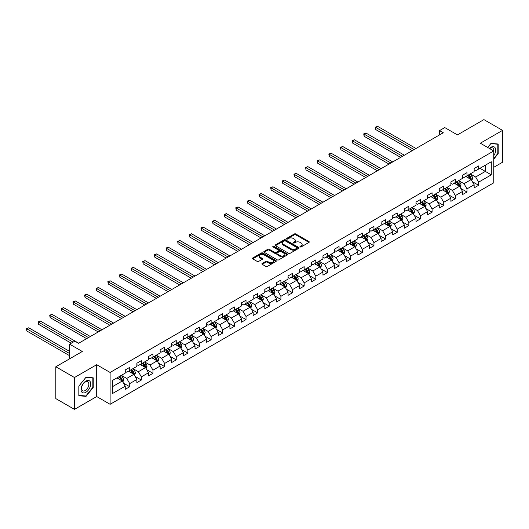 <?xml version="1.0" encoding="UTF-8"?>
<svg xmlns="http://www.w3.org/2000/svg" width="529" height="529" viewBox="0 0 529 529"><rect width="100%" height="100%" fill="white"/><g stroke="black" fill="none" stroke-linecap="round" stroke-linejoin="round"><path stroke-width="0.79" d="M300.161 246.911A0.727 0.417 0 0 0 301.186 246.911L308.962 242.421A1.038 0.595 0 0 0 309.267 241.998A1.038 0.595 0 0 0 308.962 241.574L295.79 233.97A1.038 0.595 0 0 0 294.329 233.97L286.553 238.46A0.727 0.417 0 0 0 287.578 239.048L288.583 238.467A3.313 1.911 0 0 1 293.264 238.467L294.362 239.101A3.313 1.911 0 0 1 295.334 240.457A3.313 1.911 0 0 1 294.362 241.806L293.357 242.388A0.727 0.417 0 0 0 294.382 242.976L295.387 242.401A3.313 1.911 0 0 1 300.075 242.401L301.173 243.029A3.313 1.911 0 0 1 302.138 244.385A3.313 1.911 0 0 1 301.173 245.734L300.161 246.316A0.727 0.417 0 0 0 300.161 246.911L300.161 246.316M262.205 263.462A1.038 0.595 0 0 0 261.901 263.878A1.038 0.595 0 0 0 262.205 264.302L265.902 266.437A1.038 0.595 0 0 0 267.363 266.437L275.999 261.452A1.038 0.595 0 0 0 276.303 261.028A1.038 0.595 0 0 0 275.999 260.605L262.827 253.001A1.038 0.595 0 0 0 261.359 253.001L252.73 257.987A1.038 0.595 0 0 0 252.426 258.41A1.038 0.595 0 0 0 252.73 258.833L257.193 261.412A1.038 0.595 0 0 0 258.655 261.412L262.351 259.276A1.038 0.595 0 0 0 262.655 258.853A1.038 0.595 0 0 0 262.351 258.43L260.136 257.154A2.771 1.6 0 0 1 259.322 256.023A2.771 1.6 0 0 1 261.035 254.548A2.771 1.6 0 0 1 264.05 254.892L272.719 259.898A2.771 1.6 0 0 1 273.533 261.028A2.771 1.6 0 0 1 271.827 262.503A2.771 1.6 0 0 1 268.805 262.159L267.363 261.326A1.038 0.595 0 0 0 265.902 261.326L262.205 263.462L262.205 264.302L265.902 262.186L265.902 261.326M493.755 167.309L502.55 162.231L502.55 130.379L483.909 119.62L457.446 134.902L444.77 127.582L439.553 130.597L443.282 132.746L78.576 343.308L74.847 341.159L69.63 344.167L69.63 358.807M74.477 377.527L74.477 409.38L96.695 396.552L96.695 364.699L74.477 377.527L55.836 366.769L82.306 351.487L69.63 344.167M96.695 364.699L110.111 372.449L493.755 150.957L493.755 182.809L110.111 404.301L110.111 372.449M502.55 130.379L480.332 143.207L493.755 150.957M288.655 253.298A1.038 0.595 0 0 0 290.123 253.298L298.753 248.313A1.038 0.595 0 0 0 299.057 247.889A1.038 0.595 0 0 0 298.753 247.466L285.581 239.862A1.038 0.595 0 0 0 284.119 239.862L275.483 244.848A1.038 0.595 0 0 0 275.179 245.271A1.038 0.595 0 0 0 275.483 245.694L288.655 253.298M273.248 247.063A0.727 0.417 0 0 1 273.982 247.169L273.982 246.309L287.379 254.039A1.038 0.595 0 0 1 287.677 254.462A1.038 0.595 0 0 1 287.379 254.885L278.743 259.865A1.038 0.595 0 0 1 277.275 259.865L264.103 252.26L267.8 250.144L267.8 249.285L264.103 251.42A1.038 0.595 0 0 0 263.806 251.844A1.038 0.595 0 0 0 264.103 252.26L264.103 251.42M267.8 250.144A1.038 0.595 0 0 1 269.268 250.144L269.268 249.285A1.038 0.595 0 0 0 267.8 249.285M269.268 249.285L274.604 252.366A1.038 0.595 0 0 0 276.072 252.366L278.525 250.951A1.038 0.595 0 0 0 278.823 250.528A1.038 0.595 0 0 0 278.525 250.111L272.957 246.898A0.727 0.417 0 0 1 273.982 246.309M74.477 409.38L55.836 398.621L55.836 366.769M123.495 383.148L129.717 386.739L129.717 383.598L136.879 379.465L136.879 382.606L141.349 380.027L141.349 376.879L148.504 372.753L148.504 375.894L152.98 373.309L152.98 370.168L160.135 366.035L160.135 369.176L164.612 366.597L164.612 363.456L171.766 359.323L171.766 362.464L176.236 359.879L176.236 356.738L183.398 352.605L183.398 355.746L187.868 353.167L187.868 350.026L195.022 345.893L195.022 349.034L199.499 346.449L199.499 343.308L206.654 339.175L206.654 342.323L211.131 339.737L211.131 336.596L218.285 332.463L218.285 335.604L222.762 333.025L222.762 329.878L229.917 325.752L229.917 328.893L234.387 326.307L234.387 323.166L241.548 319.033L241.548 322.174L246.018 319.595L246.018 316.454L253.173 312.322L253.173 315.463L257.649 312.877L257.649 309.736L264.804 305.603L264.804 308.744L269.281 306.165L269.281 303.024L276.436 298.892L276.436 302.033L280.906 299.447L280.906 296.306L288.067 292.173L288.067 295.321L292.537 292.735L292.537 289.594L299.698 285.462L299.698 288.603L304.168 286.024L304.168 282.876L311.323 278.75L311.323 281.891L315.8 279.305L315.8 276.164L322.954 272.032L322.954 275.173L327.431 272.594L327.431 269.453L334.586 265.32L334.586 268.461L339.056 265.875L339.056 262.734L346.217 258.602L346.217 261.743L350.687 259.164L350.687 256.023L357.849 251.89L357.849 255.031L362.319 252.445L362.319 249.304L369.473 245.172L369.473 248.319L373.95 245.734L373.95 242.593L381.105 238.46L381.105 241.601L385.581 239.022L385.581 235.874L392.736 231.748L392.736 234.889L397.206 232.304L397.206 229.163L404.368 225.03L404.368 228.171L408.838 225.592L408.838 222.451L415.999 218.318L415.999 221.459L420.469 218.874L420.469 215.733L427.624 211.6L427.624 214.741L432.1 212.162L432.1 209.021L439.255 204.888L439.255 208.029L443.732 205.444L443.732 202.303L450.887 198.17L450.887 201.318L455.357 198.732L455.357 195.591L462.518 191.458L462.518 194.599L466.988 192.02L466.988 188.873L474.143 184.747L474.143 187.888L478.619 185.302L478.619 182.161L491.296 174.841L491.296 161.762L485.331 165.2L485.331 171.403L491.296 174.841M129.717 386.739L125.247 389.324L125.247 386.177L112.571 393.497L112.571 380.411L125.247 373.097L125.247 369.95L129.717 367.371L129.717 370.512L136.879 366.379L136.879 363.238L141.349 360.652L141.349 363.8L148.504 359.667L148.504 356.526L152.98 353.941L152.98 357.082L160.135 352.949L160.135 349.808L164.612 347.229L164.612 350.37L171.766 346.237L171.766 343.096L176.236 340.511L176.236 343.652L183.398 339.519L183.398 336.378L187.868 333.799L187.868 336.94L195.022 332.807L195.022 329.666L199.499 327.081L199.499 330.222L206.654 326.095L206.654 322.948L211.131 320.369L211.131 323.51L218.285 319.377L218.285 316.236L222.762 313.651L222.762 316.798L229.917 312.665L229.917 309.525L234.387 306.939L234.387 310.08L241.548 305.947L241.548 302.806L246.018 300.227L246.018 303.368L253.173 299.235L253.173 296.095L257.649 293.509L257.649 296.65L264.804 292.517L264.804 289.376L269.281 286.797L269.281 289.938L276.436 285.805L276.436 282.665L280.906 280.079L280.906 283.22L288.067 279.094L288.067 275.946L292.537 273.367L292.537 276.508L299.698 272.375L299.698 269.235L304.168 266.649L304.168 269.797L311.323 265.664L311.323 262.523L315.8 259.937L315.8 263.078L322.954 258.946L322.954 255.805L327.431 253.226L327.431 256.367L334.586 252.234L334.586 249.093L339.056 246.507L339.056 249.648L346.217 245.516L346.217 242.375L350.687 239.796L350.687 242.937L357.849 238.804L357.849 235.663L362.319 233.077L362.319 236.218L369.473 232.092L369.473 228.945L373.95 226.366L373.95 229.507L381.105 225.374L381.105 222.233L385.581 219.647L385.581 222.795L392.736 218.662L392.736 215.521L397.206 212.936L397.206 216.077L404.368 211.944L404.368 208.803L408.838 206.224L408.838 209.365L415.999 205.232L415.999 202.091L420.469 199.506L420.469 202.647L427.624 198.514L427.624 195.373L432.1 192.794L432.1 195.935L439.255 191.802L439.255 188.661L443.732 186.076L443.732 189.217L450.887 185.09L450.887 181.943L455.357 179.364L455.357 182.505L462.518 178.372L462.518 175.231L466.988 172.646L466.988 175.793L474.143 171.661L474.143 168.52L478.619 165.934L478.619 169.075L491.296 161.762M128.527 371.199L133.897 374.301L126.735 378.433L121.366 375.332M125.247 371.371L126.735 372.231L129.717 370.512M126.735 378.433L129.717 383.598M133.897 374.301L136.879 379.465M140.159 364.488L145.521 367.582L138.367 371.715L132.997 368.62M136.879 364.66L138.367 365.519L141.349 363.8M138.367 371.715L141.349 376.879M145.521 367.582L148.504 372.753M151.783 357.769L157.153 360.871L149.998 365.003L144.629 361.902M148.504 357.941L149.998 358.807L152.98 357.082M149.998 365.003L152.98 370.168M157.153 360.871L160.135 366.035M163.415 351.058L168.784 354.159L161.629 358.285L156.26 355.19M160.135 351.23L161.629 352.089L164.612 350.37M161.629 358.285L164.612 363.456M168.784 354.159L171.766 359.323M175.046 344.339L180.415 347.441L173.254 351.573L167.891 348.472M171.766 344.518L173.254 345.377L176.236 343.652M173.254 351.573L176.236 356.738M180.415 347.441L183.398 352.605M186.677 337.628L192.04 340.729L184.886 344.862L179.516 341.76M183.398 337.8L184.886 338.659L187.868 336.94M184.886 344.862L187.868 350.026M192.04 340.729L195.022 345.893M198.309 330.916L203.672 334.011L196.517 338.143L191.148 335.049M195.022 331.088L196.517 331.947L199.499 330.222M196.517 338.143L199.499 343.308M203.672 334.011L206.654 339.175M209.934 324.198L215.303 327.299L208.148 331.432L202.779 328.33M206.654 324.37L208.148 325.229L211.131 323.51M208.148 331.432L211.131 336.596M215.303 327.299L218.285 332.463M221.565 317.486L226.934 320.581L219.78 324.713L214.41 321.619M218.285 317.658L219.78 318.518L222.762 316.798M219.78 324.713L222.762 329.878M226.934 320.581L229.917 325.752M233.196 310.768L238.566 313.869L231.404 318.002L226.042 314.9M229.917 310.94L231.404 311.806L234.387 310.08M231.404 318.002L234.387 323.166M238.566 313.869L241.548 319.033M244.828 304.056L250.191 307.157L243.036 311.283L237.666 308.189M241.548 304.228L243.036 305.088L246.018 303.368M243.036 311.283L246.018 316.454M250.191 307.157L253.173 312.322M256.453 297.338L261.822 300.439L254.667 304.572L249.298 301.47M253.173 297.516L254.667 298.376L257.649 296.65M254.667 304.572L257.649 309.736M261.822 300.439L264.804 305.603M268.084 290.626L273.453 293.727L266.299 297.86L260.929 294.759M264.804 290.798L266.299 291.658L269.281 289.938M266.299 297.86L269.281 303.024M273.453 293.727L276.436 298.892M279.715 283.914L285.085 287.009L277.93 291.142L272.561 288.047M276.436 284.086L277.93 284.946L280.906 283.22M277.93 291.142L280.906 296.306M285.085 287.009L288.067 292.173M291.347 277.196L296.716 280.297L289.555 284.43L284.192 281.329M288.067 277.368L289.555 278.228L292.537 276.508M289.555 284.43L292.537 289.594M296.716 280.297L299.698 285.462M302.978 270.484L308.341 273.579L301.186 277.712L295.817 274.617M299.698 270.656L301.186 271.516L304.168 269.797M301.186 277.712L304.168 282.876M308.341 273.579L311.323 278.75M314.603 263.766L319.972 266.867L312.818 271L307.448 267.899M311.323 263.938L312.818 264.804L315.8 263.078M312.818 271L315.8 276.164M319.972 266.867L322.954 272.032M326.234 257.054L331.604 260.156L324.449 264.282L319.08 261.187M322.954 257.226L324.449 258.086L327.431 256.367M324.449 264.282L327.431 269.453M331.604 260.156L334.586 265.32M337.866 250.336L343.235 253.437L336.074 257.57L330.711 254.469M334.586 250.515L336.074 251.374L339.056 249.648M336.074 257.57L339.056 262.734M343.235 253.437L346.217 258.602M349.497 243.624L354.866 246.726L347.705 250.858L342.336 247.757M346.217 243.796L347.705 244.656L350.687 242.937M347.705 250.858L350.687 256.023M354.866 246.726L357.849 251.89M361.128 236.913L366.491 240.007L359.336 244.14L353.967 241.045M357.849 237.085L359.336 237.944L362.319 236.218M359.336 244.14L362.319 249.304M366.491 240.007L369.473 245.172M372.753 230.194L378.123 233.296L370.968 237.428L365.599 234.327M369.473 230.366L370.968 231.226L373.95 229.507M370.968 237.428L373.95 242.593M378.123 233.296L381.105 238.46M384.385 223.483L389.754 226.577L382.599 230.71L377.23 227.615M381.105 223.655L382.599 224.514L385.581 222.795M382.599 230.71L385.581 235.874M389.754 226.577L392.736 231.748M396.016 216.764L401.385 219.866L394.224 223.998L388.861 220.897M392.736 216.936L394.224 217.803L397.206 216.077M394.224 223.998L397.206 229.163M401.385 219.866L404.368 225.03M407.647 210.053L413.017 213.154L405.855 217.28L400.486 214.185M404.368 210.225L405.855 211.084L408.838 209.365M405.855 217.28L408.838 222.451M413.017 213.154L415.999 218.318M419.279 203.334L424.642 206.436L417.487 210.568L412.117 207.467M415.999 203.513L417.487 204.373L420.469 202.647M417.487 210.568L420.469 215.733M424.642 206.436L427.624 211.6M430.904 196.623L436.273 199.724L429.118 203.857L423.749 200.756M427.624 196.795L429.118 197.654L432.1 195.935M429.118 203.857L432.1 209.021M436.273 199.724L439.255 204.888M442.535 189.911L447.904 193.006L440.75 197.138L435.38 194.037M439.255 190.083L440.75 190.943L443.732 189.217M440.75 197.138L443.732 202.303M447.904 193.006L450.887 198.17M454.166 183.193L459.536 186.294L452.374 190.427L447.012 187.326M450.887 183.365L452.374 184.224L455.357 182.505M452.374 190.427L455.357 195.591M459.536 186.294L462.518 191.458M465.798 176.481L471.167 179.576L464.006 183.708L458.636 180.614M462.518 176.653L464.006 177.513L466.988 175.793M464.006 183.708L466.988 188.873M471.167 179.576L474.143 184.747M479.962 168.301L485.331 171.403L475.637 176.997L470.268 173.896M474.143 169.935L475.637 170.801L478.619 169.075M475.637 176.997L478.619 182.161M96.695 396.552L110.111 404.301M439.553 130.597L439.553 134.902M112.571 386.613L122.265 381.012L116.896 377.918M122.265 381.012L125.247 386.177M472.397 181.712L478.619 185.302M460.766 188.423L466.988 192.02M449.134 195.141L455.357 198.732M437.503 201.853L443.732 205.444M425.871 208.565L432.1 212.162M414.247 215.283L420.469 218.874M402.615 221.995L408.838 225.592M390.984 228.713L397.206 232.304M379.353 235.425L385.581 239.022M367.721 242.143L373.95 245.734M356.096 248.855L362.319 252.445M344.465 255.567L350.687 259.164M332.834 262.285L339.056 265.875M321.202 268.997L327.431 272.594M309.571 275.715L315.8 279.305M297.946 282.426L304.168 286.024M286.315 289.145L292.537 292.735M274.683 295.856L280.906 299.447M263.052 302.568L269.281 306.165M251.42 309.286L257.649 312.877M239.796 315.998L246.018 319.595M228.164 322.716L234.387 326.307M216.533 329.428L222.762 333.025M204.902 336.146L211.131 339.737M193.277 342.858L199.499 346.449M181.645 349.57L187.868 353.167M170.014 356.288L176.236 359.879M158.383 363L164.612 366.597M146.751 369.718L152.98 373.309M135.126 376.43L141.349 380.027M493.755 159.136L498.186 153.622L498.186 144.027L490.991 143.385L487.712 147.465M78.834 395.732L86.029 396.373L93.223 387.426L93.223 377.832L86.029 377.19L78.834 386.137L78.834 395.732M497.815 153.403L498.186 153.622M92.853 387.208L93.223 387.426M85.268 395.937L86.029 396.373M300.452 247.01L301.173 246.593A3.313 1.911 0 0 0 302.138 245.244L302.138 244.385M295.334 240.457L295.334 241.317A3.313 1.911 0 0 1 294.362 242.666L293.648 243.082M308.949 242.427L295.79 234.83A1.038 0.595 0 0 0 294.329 234.83L286.844 239.154M298.74 248.319L285.581 240.721A1.038 0.595 0 0 0 284.119 240.721L275.497 245.701M296.928 248.187A0.727 0.417 0 0 0 296.928 247.592L285.362 240.92A0.727 0.417 0 0 0 284.337 240.92L283.279 241.535A3.313 1.911 0 0 0 282.307 242.884A3.313 1.911 0 0 0 283.279 244.233L291.181 248.802A3.313 1.911 0 0 0 295.863 248.802L296.928 248.187L296.928 249.047A0.727 0.417 0 0 0 297.139 248.749L297.139 247.889M282.307 242.884L282.307 243.743A3.313 1.911 0 0 0 283.279 245.099L283.279 244.233M296.928 249.047L295.863 249.662A3.313 1.911 0 0 1 291.181 249.662L283.279 245.099M269.268 250.144L274.604 253.232A1.038 0.595 0 0 0 276.072 253.232L278.525 251.817A1.038 0.595 0 0 0 278.823 251.394L278.823 250.528M273.982 247.169L287.359 254.892M280.152 255.567A2.771 1.6 0 0 0 283.167 255.917A2.771 1.6 0 0 0 284.873 254.436A2.771 1.6 0 0 0 284.066 253.312L281.011 251.546A1.038 0.595 0 0 0 279.543 251.546L277.097 252.961A1.038 0.595 0 0 0 276.793 253.384A1.038 0.595 0 0 0 277.097 253.808L280.152 255.567L280.152 256.433A2.771 1.6 0 0 0 283.167 256.777A2.771 1.6 0 0 0 284.873 255.302L284.873 254.436M276.793 253.384L276.793 254.244A1.038 0.595 0 0 0 277.097 254.667L277.097 253.808M280.152 256.433L277.097 254.667M273.533 261.028L273.533 261.888A2.771 1.6 0 0 1 271.827 263.369A2.771 1.6 0 0 1 268.805 263.019L267.363 262.186A1.038 0.595 0 0 0 265.902 262.186M259.322 256.023L259.322 256.882A2.771 1.6 0 0 0 260.136 258.013L260.136 257.154M262.351 258.43L262.351 259.276L260.136 258.013M275.986 261.458L262.827 253.86A1.038 0.595 0 0 0 261.359 253.86L252.743 258.84L252.73 257.987M471.756 180.601L472.642 178.366A2.797 1.613 -120 0 0 471.749 175.985L470.208 173.929M467.53 177.479L466.479 176.084M415.992 148.504L377.627 126.352L375.762 127.423L375.762 129.579L412.27 150.653M467.901 175.264L469.435 177.321A2.797 1.613 60 0 1 470.235 179L471.134 178.485A2.797 1.613 -120 0 0 470.334 176.805L468.793 174.749M468.092 175.152L469.798 177.433A1.422 0.82 60 0 1 470.056 177.863L471.134 178.485M375.762 129.579L375.352 127.185L414.134 149.581M375.352 127.185L377.627 126.352M493.755 155.691A6.851 3.954 120 0 0 495.045 153.265A6.851 3.954 120 0 0 494.615 147.201A6.851 3.954 120 0 0 489.365 148.424M497.353 143.954L497.815 144.219L497.815 153.516L493.755 158.568M487.725 147.479L490.846 143.597L497.815 144.219M493.755 151.32A5.191 2.995 120 0 0 492.757 148.008A5.191 2.995 120 0 0 489.662 148.596M85.883 392.293A6.851 3.954 120 0 0 90.73 383.895A6.851 3.954 120 0 0 85.883 381.098A6.851 3.954 120 0 0 81.036 389.496A6.851 3.954 120 0 0 85.883 392.293M85.202 390.541A5.191 2.995 120 0 0 88.594 385.965A5.191 2.995 120 0 0 87.794 381.812A5.191 2.995 120 0 0 85.202 382.07A5.191 2.995 120 0 0 81.816 386.639A5.191 2.995 120 0 0 82.61 390.799A5.191 2.995 120 0 0 85.202 390.541M78.914 386.071L85.883 377.402L92.853 378.023L92.853 387.321L85.883 395.99L78.914 395.368L78.9 386.064M92.39 377.759L92.853 378.023M460.124 187.312L461.01 185.077A2.797 1.613 -120 0 0 460.118 182.697L458.577 180.647M455.899 184.191L454.854 182.796M404.368 155.215L365.995 133.063L364.131 134.141L364.131 136.29L400.638 157.371M456.269 181.983L457.81 184.032A2.797 1.613 60 0 1 458.61 185.712L459.503 185.196A2.797 1.613 -120 0 0 458.703 183.517L457.162 181.467M456.461 181.87L458.167 184.145A1.422 0.82 60 0 1 458.431 184.581L459.503 185.196M364.131 136.29L363.721 133.903L402.503 156.293M363.721 133.903L365.995 133.063M448.493 194.031L449.379 191.796A2.797 1.613 -120 0 0 448.486 189.415L446.952 187.359M444.267 190.909L443.223 189.514M392.736 161.934L354.364 139.775L352.499 140.853L352.499 143.009L389.007 164.083M444.638 188.694L446.178 190.751A2.797 1.613 60 0 1 446.979 192.43L447.871 191.915A2.797 1.613 -120 0 0 447.071 190.235L445.53 188.179M444.836 188.582L446.542 190.863A1.422 0.82 60 0 1 446.8 191.293L447.871 191.915M352.499 143.009L352.089 140.615L390.871 163.005M352.089 140.615L354.364 139.775M436.861 200.742L437.748 198.507A2.797 1.613 -120 0 0 436.855 196.127L435.321 194.077M432.636 197.621L431.591 196.226M381.105 168.645L342.732 146.493L340.868 147.571L340.868 149.72L377.375 170.801M433.006 195.406L434.547 197.462A2.797 1.613 60 0 1 435.347 199.142L436.24 198.626A2.797 1.613 -120 0 0 435.44 196.947L433.906 194.89M433.205 195.3L434.911 197.575A1.422 0.82 60 0 1 435.169 198.005L436.24 198.626M340.868 149.72L340.458 147.333L379.24 169.723M340.458 147.333L342.732 146.493M425.23 207.454L426.123 205.226A2.797 1.613 -120 0 0 425.23 202.845L423.689 200.789M421.005 204.339L419.96 202.944M369.473 175.363L331.101 153.205L329.243 154.283L329.243 156.432L365.751 177.513M421.375 202.124L422.916 204.181A2.797 1.613 60 0 1 423.716 205.86L424.608 205.345A2.797 1.613 -120 0 0 423.808 203.658L422.274 201.609M421.573 202.012L423.279 204.293A1.422 0.82 60 0 1 423.537 204.723L424.608 205.345M329.243 156.432L328.833 154.045L367.609 176.435M328.833 154.045L331.101 153.205M413.605 214.172L414.491 211.937A2.797 1.613 -120 0 0 413.599 209.557L412.058 207.507M409.38 211.051L408.328 209.656M357.849 182.075L319.476 159.923L317.612 160.995L317.612 163.15L354.119 184.224M409.75 208.836L411.284 210.892A2.797 1.613 60 0 1 412.084 212.572L412.984 212.056A2.797 1.613 -120 0 0 412.184 210.377L410.643 208.32M409.942 208.724L411.648 211.005A1.422 0.82 60 0 1 411.906 211.435L412.984 212.056M317.612 163.15L317.202 160.763L355.984 183.153M317.202 160.763L319.476 159.923M401.974 220.884L402.86 218.649A2.797 1.613 -120 0 0 401.967 216.275L400.427 214.219M397.748 217.763L396.704 216.368M346.217 188.787L307.845 166.635L305.98 167.713L305.98 169.862L342.488 190.943M398.119 215.554L399.659 217.604A2.797 1.613 60 0 1 400.46 219.29L401.352 218.768A2.797 1.613 -120 0 0 400.552 217.088L399.011 215.038M398.311 215.442L400.023 217.717A1.422 0.82 60 0 1 400.281 218.153L401.352 218.768M305.98 169.862L305.57 167.475L344.353 189.865M305.57 167.475L307.845 166.635M390.342 227.602L391.229 225.367A2.797 1.613 -120 0 0 390.336 222.987L388.802 220.93M386.117 224.481L385.072 223.086M334.586 195.505L296.214 173.353L294.349 174.425L294.349 176.58L330.856 197.654M386.487 222.266L388.028 224.322A2.797 1.613 60 0 1 388.828 226.002L389.721 225.486A2.797 1.613 -120 0 0 388.921 223.807L387.38 221.75M386.686 222.154L388.392 224.435A1.422 0.82 60 0 1 388.65 224.865L389.721 225.486M294.349 176.58L293.939 174.186L332.721 196.583M293.939 174.186L296.214 173.353M378.711 234.314L379.597 232.079A2.797 1.613 -120 0 0 378.711 229.698L377.17 227.649M374.486 231.193L373.441 229.798M322.954 202.217L284.582 180.065L282.717 181.143L282.717 183.292L319.225 204.373M374.856 228.984L376.397 231.034A2.797 1.613 60 0 1 377.197 232.714L378.09 232.198A2.797 1.613 -120 0 0 377.289 230.518L375.755 228.468M375.054 228.872L376.76 231.147A1.422 0.82 60 0 1 377.018 231.583L378.09 232.198M282.717 183.292L282.307 180.905L321.09 203.295M282.307 180.905L284.582 180.065M367.08 241.032L367.972 238.797A2.797 1.613 -120 0 0 367.08 236.417L365.539 234.36M362.854 237.911L361.81 236.516M311.323 208.935L272.957 186.777L271.093 187.855L271.093 190.01L307.6 211.084M363.231 235.696L364.765 237.752A2.797 1.613 60 0 1 365.565 239.432L366.458 238.916A2.797 1.613 -120 0 0 365.665 237.237L364.124 235.18M363.423 235.584L365.129 237.865A1.422 0.82 60 0 1 365.387 238.295L366.458 238.916M271.093 190.01L270.683 187.616L309.458 210.006M270.683 187.616L272.957 186.777M355.455 247.744L356.341 245.509A2.797 1.613 -120 0 0 355.448 243.128L353.908 241.079M351.23 244.623L350.185 243.228M299.698 215.647L261.326 193.495L259.461 194.573L259.461 196.722L295.969 217.803M351.6 242.414L353.134 244.464A2.797 1.613 60 0 1 353.934 246.144L354.833 245.628A2.797 1.613 -120 0 0 354.033 243.948L352.493 241.892M351.792 242.302L353.498 244.577A1.422 0.82 60 0 1 353.756 245.006L354.833 245.628M259.461 196.722L259.051 194.335L297.834 216.725M259.051 194.335L261.326 193.495M343.824 254.456L344.71 252.227A2.797 1.613 -120 0 0 343.817 249.847L342.276 247.79M339.598 251.341L338.553 249.946M288.067 222.365L249.695 200.207L247.83 201.284L247.83 203.434L284.337 224.514M339.968 249.126L341.509 251.182A2.797 1.613 60 0 1 342.309 252.862L343.202 252.346A2.797 1.613 -120 0 0 342.402 250.66L340.861 248.61M340.16 249.014L341.873 251.295A1.422 0.82 60 0 1 342.131 251.725L343.202 252.346M247.83 203.434L247.42 201.046L286.202 223.436M247.42 201.046L249.695 200.207M332.192 261.174L333.078 258.939A2.797 1.613 -120 0 0 332.186 256.558L330.651 254.509M327.967 258.053L326.922 256.658M276.436 229.077L238.063 206.925L236.198 207.996L236.198 210.152L272.706 231.226M328.337 255.838L329.878 257.894A2.797 1.613 60 0 1 330.678 259.574L331.571 259.058A2.797 1.613 -120 0 0 330.77 257.378L329.23 255.322M328.535 255.725L330.241 258.007A1.422 0.82 60 0 1 330.499 258.436L331.571 259.058M236.198 210.152L235.789 207.765L274.571 230.155M235.789 207.765L238.063 206.925M320.561 267.886L321.447 265.651A2.797 1.613 -120 0 0 320.561 263.277L319.02 261.22M316.335 264.764L315.291 263.369M264.804 235.789L226.432 213.637L224.567 214.714L224.567 216.864L261.075 237.944M316.706 262.556L318.246 264.606A2.797 1.613 60 0 1 319.047 266.292L319.939 265.77A2.797 1.613 -120 0 0 319.139 264.09L317.605 262.04M316.904 262.444L318.61 264.718A1.422 0.82 60 0 1 318.868 265.155L319.939 265.77M224.567 216.864L224.157 214.476L262.939 236.866M224.157 214.476L226.432 213.637M308.929 274.604L309.822 272.369A2.797 1.613 -120 0 0 308.929 269.988L307.389 267.932M304.704 271.483L303.659 270.088M253.173 242.507L214.807 220.355L212.942 221.426L212.942 223.582L249.45 244.656M305.081 269.268L306.615 271.324A2.797 1.613 60 0 1 307.415 273.004L308.314 272.488A2.797 1.613 -120 0 0 307.514 270.808L305.974 268.752M305.273 269.155L306.979 271.437A1.422 0.82 60 0 1 307.237 271.866L308.314 272.488M212.942 223.582L212.532 221.188L251.315 243.585M212.532 221.188L214.807 220.355M297.305 281.316L298.191 279.081A2.797 1.613 -120 0 0 297.298 276.7L295.757 274.65M293.079 278.194L292.034 276.799M241.548 249.219L203.176 227.067L201.311 228.144L201.311 230.294L237.819 251.374M293.45 275.986L294.984 278.036A2.797 1.613 60 0 1 295.784 279.715L296.683 279.2A2.797 1.613 -120 0 0 295.883 277.52L294.342 275.47M293.641 275.873L295.347 278.148A1.422 0.82 60 0 1 295.605 278.585L296.683 279.2M201.311 230.294L200.901 227.906L239.683 250.296M200.901 227.906L203.176 227.067M285.673 288.034L286.559 285.799A2.797 1.613 -120 0 0 285.667 283.418L284.126 281.362M281.448 284.913L280.403 283.518M229.917 255.937L191.544 233.778L189.68 234.856L189.68 237.012L226.187 258.086M281.818 282.698L283.359 284.754A2.797 1.613 60 0 1 284.159 286.434L285.052 285.918A2.797 1.613 -120 0 0 284.252 284.238L282.711 282.182M282.01 282.585L283.723 284.867A1.422 0.82 60 0 1 283.98 285.296L285.052 285.918M189.68 237.012L189.27 234.618L228.052 257.008M189.27 234.618L191.544 233.778M274.042 294.746L274.928 292.511A2.797 1.613 -120 0 0 274.035 290.13L272.501 288.08M269.816 291.624L268.772 290.229M218.285 262.649L179.913 240.497L178.048 241.574L178.048 243.724L214.556 264.804M270.187 289.416L271.727 291.466A2.797 1.613 60 0 1 272.528 293.145L273.42 292.63A2.797 1.613 -120 0 0 272.62 290.95L271.079 288.894M270.385 289.303L272.091 291.578A1.422 0.82 60 0 1 272.349 292.015L273.42 292.63M178.048 243.724L177.638 241.336L216.421 263.726M177.638 241.336L179.913 240.497M262.41 301.457L263.297 299.229A2.797 1.613 -120 0 0 262.41 296.848L260.87 294.792M258.185 298.343L257.14 296.948M206.654 269.367L168.282 247.208L166.423 248.286L166.423 250.435L202.924 271.516M258.555 296.128L260.096 298.184A2.797 1.613 60 0 1 260.896 299.864L261.789 299.348A2.797 1.613 -120 0 0 260.989 297.662L259.455 295.612M258.754 296.015L260.46 298.296A1.422 0.82 60 0 1 260.718 298.726L261.789 299.348M166.423 250.435L166.013 248.048L204.789 270.438M166.013 248.048L168.282 247.208M250.786 308.176L251.672 305.941A2.797 1.613 -120 0 0 250.779 303.56L249.238 301.51M246.554 305.054L245.509 303.659M195.022 276.078L156.657 253.927L154.792 254.998L154.792 257.154L191.3 278.228M246.931 302.839L248.465 304.896A2.797 1.613 60 0 1 249.265 306.575L250.164 306.06A2.797 1.613 -120 0 0 249.364 304.38L247.823 302.323M247.122 302.727L248.828 305.008A1.422 0.82 60 0 1 249.086 305.438L250.164 306.06M154.792 257.154L154.382 254.766L193.164 277.156M154.382 254.766L156.657 253.927M239.154 314.887L240.04 312.652A2.797 1.613 -120 0 0 239.148 310.278L237.607 308.222M234.929 311.766L233.884 310.371M183.398 282.79L145.025 260.638L143.161 261.716L143.161 263.865L179.668 284.946M235.299 309.558L236.84 311.607A2.797 1.613 60 0 1 237.633 313.294L238.533 312.771A2.797 1.613 -120 0 0 237.733 311.092L236.192 309.042M235.491 309.445L237.197 311.72A1.422 0.82 60 0 1 237.461 312.156L238.533 312.771M143.161 263.865L142.751 261.478L181.533 283.868M142.751 261.478L145.025 260.638M227.523 321.606L228.409 319.371A2.797 1.613 -120 0 0 227.516 316.99L225.982 314.934M223.298 318.484L222.253 317.089M171.766 289.508L133.394 267.357L131.529 268.428L131.529 270.584L168.037 291.658M223.668 316.269L225.209 318.326A2.797 1.613 60 0 1 226.009 320.005L226.901 319.49A2.797 1.613 -120 0 0 226.101 317.81L224.561 315.753M223.86 316.157L225.572 318.438A1.422 0.82 60 0 1 225.83 318.868L226.901 319.49M131.529 270.584L131.119 268.196L169.902 290.586M131.119 268.196L133.394 267.357M215.892 328.317L216.778 326.082A2.797 1.613 -120 0 0 215.885 323.708L214.351 321.652M211.666 325.196L210.621 323.801M160.135 296.22L121.763 274.068L119.898 275.146L119.898 277.295L156.405 298.376M212.036 322.988L213.577 325.037A2.797 1.613 60 0 1 214.377 326.717L215.27 326.201A2.797 1.613 -120 0 0 214.47 324.522L212.936 322.472M212.235 322.875L213.941 325.15A1.422 0.82 60 0 1 214.199 325.586L215.27 326.201M119.898 277.295L119.488 274.908L158.27 297.298M119.488 274.908L121.763 274.068M204.26 335.036L205.146 332.801A2.797 1.613 -120 0 0 204.26 330.42L202.719 328.364M200.035 331.914L198.99 330.519M148.504 302.938L110.131 280.78L108.273 281.858L108.273 284.013L144.781 305.088M200.405 329.699L201.946 331.756A2.797 1.613 60 0 1 202.746 333.435L203.639 332.92A2.797 1.613 -120 0 0 202.838 331.24L201.304 329.183M200.603 329.587L202.309 331.868A1.422 0.82 60 0 1 202.567 332.298L203.639 332.92M108.273 284.013L107.863 281.62L146.639 304.01M107.863 281.62L110.131 280.78M192.635 341.747L193.521 339.512A2.797 1.613 -120 0 0 192.629 337.132L191.088 335.082M188.41 338.626L187.359 337.231M136.872 309.65L98.506 287.498L96.642 288.576L96.642 290.725L133.149 311.806M188.78 336.418L190.314 338.467A2.797 1.613 60 0 1 191.114 340.147L192.014 339.631A2.797 1.613 -120 0 0 191.214 337.952L189.673 335.895M188.972 336.305L190.678 338.58A1.422 0.82 60 0 1 190.936 339.016L192.014 339.631M96.642 290.725L96.232 288.338L135.014 310.728M96.232 288.338L98.506 287.498M181.004 348.459L181.89 346.231A2.797 1.613 -120 0 0 180.997 343.85L179.457 341.794M176.779 345.344L175.734 343.949M125.247 316.368L86.875 294.21L85.01 295.288L85.01 297.437L121.518 318.518M177.149 343.129L178.69 345.186A2.797 1.613 60 0 1 179.483 346.865L180.382 346.35A2.797 1.613 -120 0 0 179.582 344.663L178.042 342.613M177.341 343.017L179.047 345.298A1.422 0.82 60 0 1 179.311 345.728L180.382 346.35M85.01 297.437L84.6 295.05L123.383 317.44M84.6 295.05L86.875 294.21M169.373 355.177L170.259 352.942A2.797 1.613 -120 0 0 169.366 350.562L167.832 348.512M165.147 352.056L164.102 350.661M113.616 323.08L75.244 300.928L73.379 301.999L73.379 304.155L109.887 325.229M165.517 349.841L167.058 351.897A2.797 1.613 60 0 1 167.858 353.577L168.751 353.061A2.797 1.613 -120 0 0 167.951 351.382L166.41 349.325M165.716 349.729L167.422 352.01A1.422 0.82 60 0 1 167.68 352.44L168.751 353.061M73.379 304.155L72.969 301.768L111.751 324.158M72.969 301.768L75.244 300.928M157.741 361.889L158.627 359.654A2.797 1.613 -120 0 0 157.735 357.28L156.2 355.224M153.516 358.768L152.471 357.373M101.985 329.792L63.612 307.64L61.748 308.718L61.748 310.867L98.255 331.947M153.886 356.559L155.427 358.609A2.797 1.613 60 0 1 156.227 360.295L157.12 359.773A2.797 1.613 -120 0 0 156.32 358.093L154.785 356.043M154.084 356.447L155.791 358.722A1.422 0.82 60 0 1 156.048 359.158L157.12 359.773M61.748 310.867L61.338 308.48L100.12 330.87M61.338 308.48L63.612 307.64M146.11 368.607L147.002 366.372A2.797 1.613 -120 0 0 146.11 363.992L144.569 361.935M141.884 365.486L140.84 364.091M90.353 336.51L51.981 314.358L50.123 315.429L50.123 317.585L86.63 338.659M142.255 363.271L143.795 365.327A2.797 1.613 60 0 1 144.596 367.007L145.488 366.491A2.797 1.613 -120 0 0 144.688 364.812L143.154 362.755M142.453 363.159L144.159 365.44A1.422 0.82 60 0 1 144.417 365.87L145.488 366.491M50.123 317.585L49.713 315.198L88.488 337.588M49.713 315.198L51.981 314.358M134.485 375.319L135.371 373.084A2.797 1.613 -120 0 0 134.478 370.71L132.938 368.653M130.26 372.198L129.208 370.803M78.728 343.222L40.356 321.07L38.491 322.148L38.491 324.297L71.27 343.222M130.63 369.989L132.164 372.039A2.797 1.613 60 0 1 132.964 373.719L133.863 373.203A2.797 1.613 -120 0 0 133.063 371.523L131.523 369.473M130.822 369.877L132.528 372.151A1.422 0.82 60 0 1 132.786 372.588L133.863 373.203M38.491 324.297L38.081 321.91L73.134 342.151M38.081 321.91L40.356 321.07M122.854 382.037L123.74 379.802A2.797 1.613 -120 0 0 122.847 377.422L121.306 375.365M118.628 378.916L117.583 377.521M69.63 351.401L28.725 327.782L26.86 328.859L26.86 331.015L69.63 355.706M118.999 376.701L120.539 378.757A2.797 1.613 60 0 1 121.339 380.437L122.232 379.921A2.797 1.613 -120 0 0 121.432 378.242L119.891 376.185M119.19 376.588L120.896 378.87A1.422 0.82 60 0 1 121.161 379.3L122.232 379.921M26.86 331.015L26.45 328.621L69.63 353.551M26.45 328.621L28.725 327.782M301.173 246.593L301.173 245.734M293.357 242.976L293.357 242.388M294.362 242.666L294.362 241.806M286.553 239.048L286.553 238.46M294.329 234.83L294.329 233.97M295.79 234.83L295.79 233.97M308.962 242.421L308.962 241.574M275.483 245.694L275.483 244.848M284.119 240.721L284.119 239.862M285.581 240.721L285.581 239.862M298.753 248.313L298.753 247.466M291.181 249.662L291.181 248.802M295.863 249.662L295.863 248.802M274.604 253.232L274.604 252.366M276.072 253.232L276.072 252.366M278.525 251.817L278.525 250.951M287.379 254.885L287.379 254.039M267.363 262.186L267.363 261.326M268.805 263.019L268.805 262.159M261.359 253.86L261.359 253.001M262.827 253.86L262.827 253.001M275.999 261.452L275.999 260.605M470.889 179.417L472.622 178.418M470.334 176.805L471.749 175.985M468.344 177.949L469.435 177.321M459.258 186.135L460.99 185.13M458.703 183.517L460.118 182.697M456.712 184.667L457.81 184.032M447.627 192.847L449.359 191.848M447.071 190.235L448.486 189.415M445.087 191.379L446.178 190.751M435.995 199.565L437.734 198.56M435.44 196.947L436.855 196.127M433.456 198.097L434.547 197.462M424.37 206.277L426.103 205.278M423.808 203.658L425.23 202.845M421.825 204.809L422.916 204.181M412.739 212.989L414.471 211.99M412.184 210.377L413.599 209.557M410.193 211.521L411.284 210.892M401.108 219.707L402.84 218.708M400.552 217.088L401.967 216.275M398.562 218.239L399.659 217.604M389.476 226.419L391.209 225.42M388.921 223.807L390.336 222.987M386.937 224.951L388.028 224.322M377.845 233.137L379.584 232.132M377.289 230.518L378.711 229.698M375.306 231.669L376.397 231.034M366.22 239.849L367.953 238.85M365.665 237.237L367.08 236.417M363.674 238.381L364.765 237.752M354.589 246.567L356.321 245.562M354.033 243.948L355.448 243.128M352.043 245.099L353.134 244.464M342.957 253.279L344.69 252.28M342.402 250.66L343.817 249.847M340.411 251.811L341.509 251.182M331.326 259.997L333.058 258.992M330.77 257.378L332.186 256.558M328.787 258.522L329.878 257.894M319.701 266.709L321.434 265.71M319.139 264.09L320.561 263.277M317.155 265.241L318.246 264.606M308.07 273.42L309.802 272.422M307.514 270.808L308.929 269.988M305.524 271.952L306.615 271.324M296.438 280.139L298.171 279.133M295.883 277.52L297.298 276.7M293.893 278.671L294.984 278.036M284.807 286.85L286.539 285.852M284.252 284.238L285.667 283.418M282.261 285.382L283.359 284.754M273.176 293.569L274.908 292.563M272.62 290.95L274.035 290.13M270.636 292.101L271.727 291.466M261.551 300.28L263.283 299.282M260.989 297.662L262.41 296.848M259.005 298.812L260.096 298.184M249.919 306.999L251.652 305.993M249.364 304.38L250.779 303.56M247.374 305.524L248.465 304.896M238.288 313.71L240.021 312.712M237.733 311.092L239.148 310.278M235.742 312.242L236.84 311.607M226.657 320.422L228.389 319.423M226.101 317.81L227.516 316.99M224.111 318.954L225.209 318.326M215.025 327.14L216.758 326.135M214.47 324.522L215.885 323.708M212.486 325.672L213.577 325.037M203.401 333.852L205.133 332.853M202.838 331.24L204.26 330.42M200.855 332.384L201.946 331.756M191.769 340.57L193.502 339.565M191.214 337.952L192.629 337.132M189.223 339.102L190.314 338.467M180.138 347.282L181.87 346.283M179.582 344.663L180.997 343.85M177.592 345.814L178.69 345.186M168.506 354L170.239 352.995M167.951 351.382L169.366 350.562M165.967 352.526L167.058 351.897M156.875 360.712L158.614 359.713M156.32 358.093L157.735 357.28M154.336 359.244L155.427 358.609M145.25 367.424L146.983 366.425M144.688 364.812L146.11 363.992M142.704 365.956L143.795 365.327M133.619 374.142L135.351 373.137M133.063 371.523L134.478 370.71M131.073 372.674L132.164 372.039M121.987 380.854L123.72 379.855M121.432 378.242L122.847 377.422M119.442 379.386L120.539 378.757"/></g></svg>
